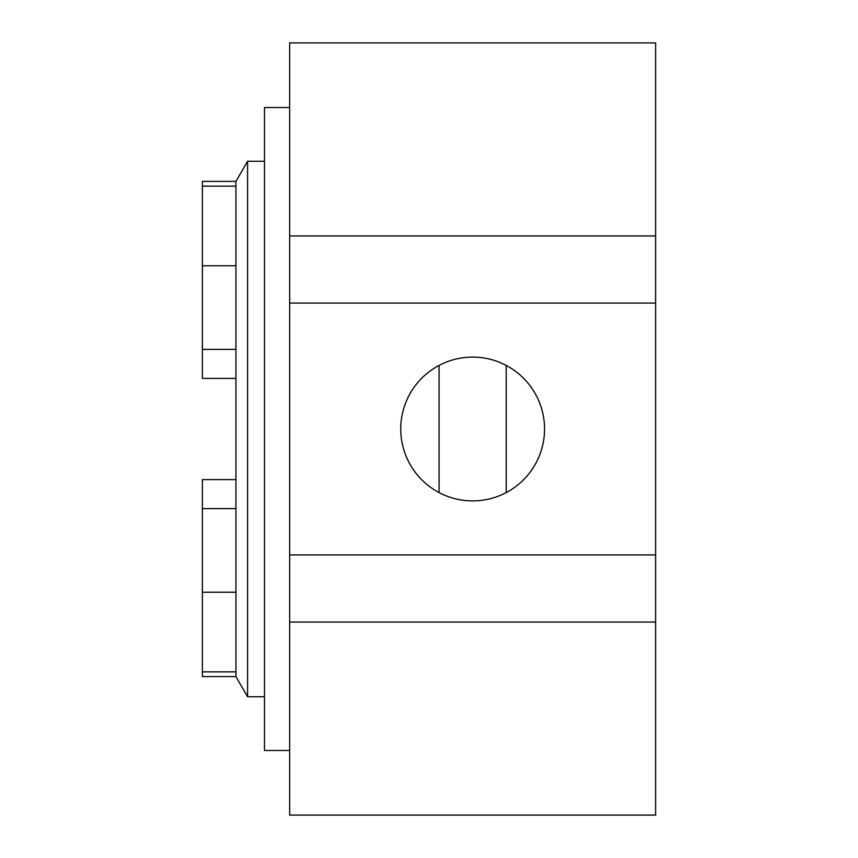 <?xml version="1.0" encoding="UTF-8"?>
<svg xmlns="http://www.w3.org/2000/svg" width="858" height="858" viewBox="0 0 858 858"><rect width="100%" height="100%" fill="white"/><g stroke="black" fill="none" stroke-linecap="round" stroke-linejoin="round"><path stroke-width="1.29" d="M289.672 235.95L655.619 235.95L655.619 42.9L289.672 42.9L289.672 554.901L655.619 554.901L655.619 815.1L289.672 815.1L289.672 622.05L655.619 622.05M289.672 303.099L655.619 303.099L655.619 554.901M472.651 357.1A71.9 71.9 0 0 1 534.909 464.95A71.9 71.9 0 0 1 410.381 464.95A71.9 71.9 0 0 1 472.651 357.1M289.672 554.901L289.672 622.05M655.619 235.95L655.619 303.099M439.071 365.422L439.071 492.578M506.22 365.422L506.22 492.578M289.672 750.471L264.489 750.471L264.489 107.529L289.672 107.529M202.381 265.766L202.381 186.143L235.95 186.143L235.95 265.766L202.381 265.766L202.381 378.389L235.95 378.389M235.95 671.857L202.381 671.857L202.381 592.235L235.95 592.235L235.95 676.608L202.381 676.608L202.381 671.857M235.95 265.766L235.95 508.612L202.381 508.612L202.381 479.611L235.95 479.611M235.95 349.388L202.381 349.388M202.381 186.143L202.381 181.392L235.95 181.392L235.95 186.143M235.95 508.612L235.95 592.235M202.381 508.612L202.381 592.235M235.95 181.392L247.576 161.25L247.576 696.75L235.95 676.608M264.489 161.25L247.576 161.25M264.489 696.75L247.576 696.75"/></g></svg>
